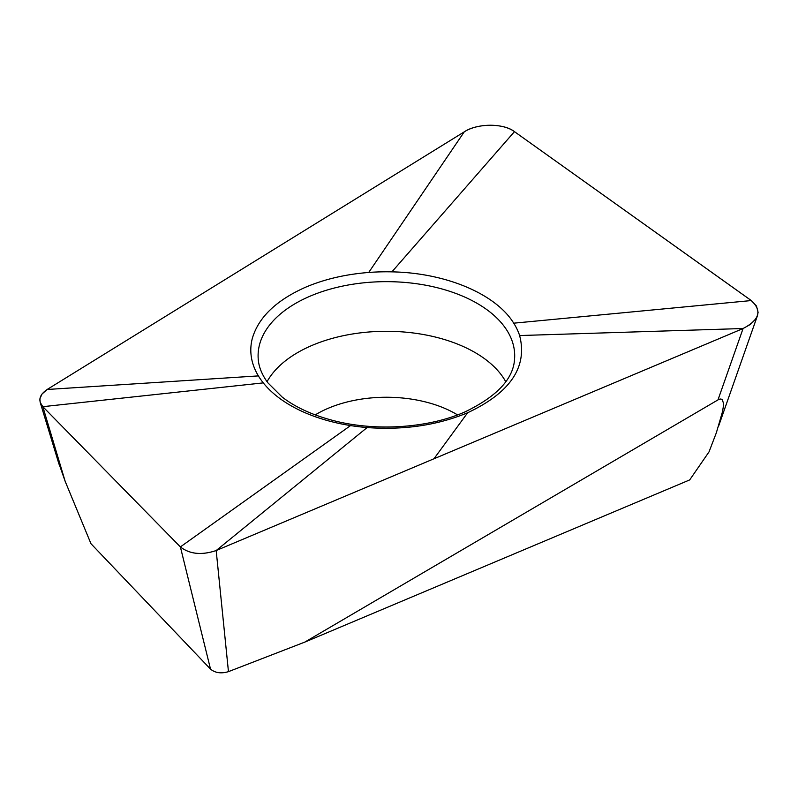 <?xml version="1.0" encoding="UTF-8"?>
<svg xmlns="http://www.w3.org/2000/svg" width="798" height="798" viewBox="0 0 798 798"><rect width="100%" height="100%" fill="white"/><g stroke="black" fill="none" stroke-linecap="round" stroke-linejoin="round"><path stroke-width="1.2" d="M263.28 382.88L42.833 406.681L65.167 481.334L90.962 543.697L210.522 669.123C215.241 672.973 221.216 673.811 228.457 671.647L304.776 642.121L689.691 479.917L709.033 451.868L716.365 432.725L722.489 411.738L723.337 406.611L723.497 403.349L722.19 399.339L720.135 398.98L717.981 399.888L743.068 328.547L433.972 458.77L743.068 328.537L750.359 324.447L755.975 318.691L757.432 315.729L758.1 312.317L756.474 306.023L751.277 300.567C762.28 310.681 759.526 319.998 743.038 328.517L519.628 335.549A135.59 78.284 0 0 0 513.722 323.18C495.668 293.854 445.703 272.836 391.908 271.859A135.59 78.284 0 0 0 368.726 272.457C345.285 274.312 324.078 279.3 305.125 287.42C276.078 300.447 258.472 317.434 252.328 338.382A135.59 78.284 0 0 0 258.392 375.898A135.59 78.284 0 0 0 263.28 382.88A135.59 78.284 0 0 0 350.561 425.573A135.59 78.284 0 0 0 367.11 427.558C403.988 430.222 437.504 425.274 467.658 412.736C510.381 392.656 527.707 366.93 519.628 335.549M304.776 642.121L717.981 399.898M513.722 323.18L751.297 300.557L514.461 131.65C503.039 123.022 477.713 123.131 464.256 131.86L47.152 389.484L41.975 394.062L39.9 398.84L40.199 402.392L42.833 406.681L180.378 546.909C189.725 554.201 201.655 555.408 216.178 550.54L433.972 458.77L216.178 550.54L228.457 671.647M751.277 300.567L514.461 131.65C503.827 123.072 476.895 123.201 464.256 131.86L47.152 389.484C39.222 394.95 37.785 400.686 42.833 406.681L180.378 546.909L210.522 669.123M65.167 481.334L57.955 460.765M267.041 381.713A125.226 72.299 180 0 1 311.34 345.714A125.226 72.299 180 0 1 505.742 381.713M350.561 425.573L180.378 546.909C189.705 554.181 201.645 555.388 216.178 550.54L367.11 427.558M467.658 412.736L433.972 458.77M514.6 358.472A128.298 74.074 0 0 0 445.932 290.113A128.298 74.074 0 0 0 309.494 296.437A128.298 74.074 0 0 0 258.183 358.472C258.602 366.472 261.804 374.551 267.789 382.731L282.203 397.085C295.21 407.13 312.008 414.89 332.616 420.366C374.9 431.698 428.177 428.217 464.765 411.997C497.124 396.436 513.732 378.601 514.6 358.472M258.392 375.898L47.152 389.484M368.726 272.457L464.256 131.85M391.908 271.859L514.461 131.65M457.553 414.9A98.094 56.628 0 0 0 327.599 408.546A98.094 56.628 0 0 0 315.23 414.9M59.012 464.207L40.199 402.401M718.519 426.361L757.432 315.729"/></g></svg>
